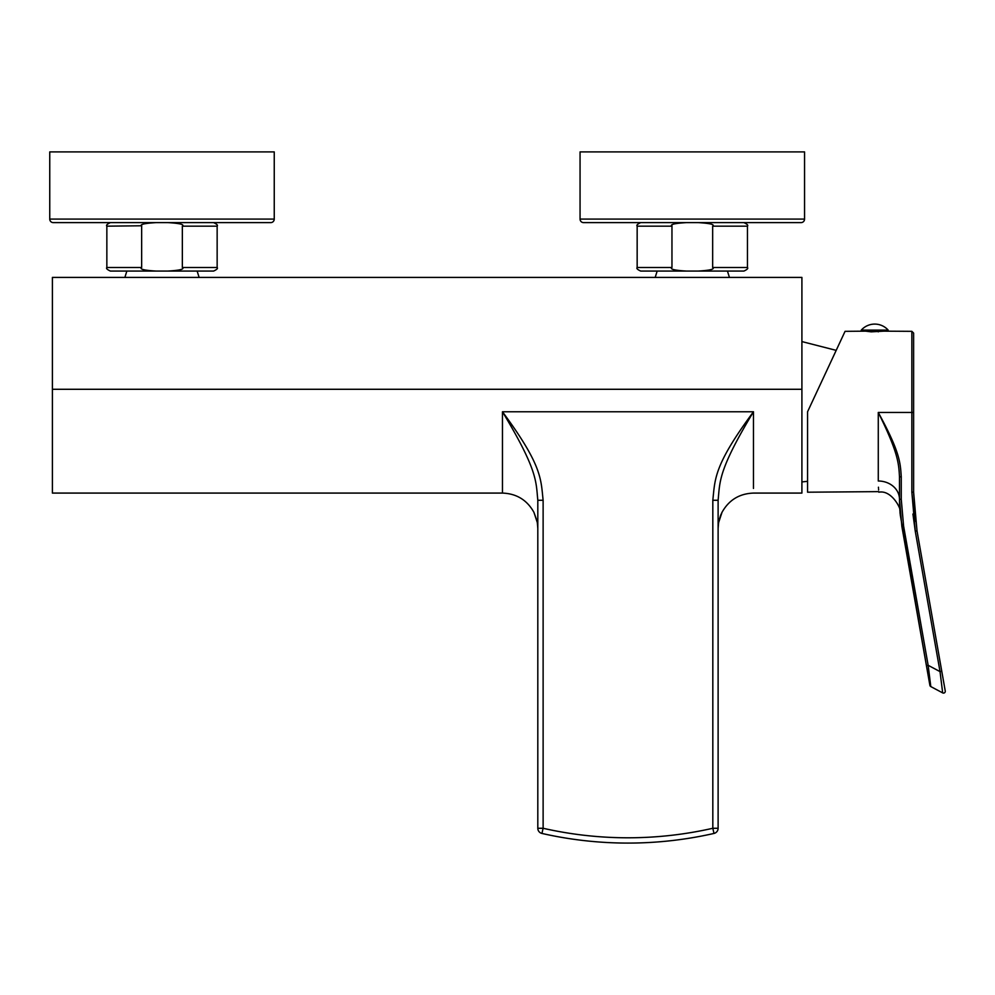 <?xml version="1.0" encoding="UTF-8"?>
<svg xmlns="http://www.w3.org/2000/svg" width="995" height="995" viewBox="0 0 995 995"><rect width="100%" height="100%" fill="white"/><g stroke="black" fill="none" stroke-linecap="round" stroke-linejoin="round"><path stroke-width="1.49" d="M722.034 512.263L722.009 512.326C728.9 500.025 739.385 493.607 753.476 493.085L801.908 493.085L801.908 277.418L52.399 277.418L52.399 493.085L502.463 493.085L502.463 411.768L753.476 411.768C718.079 470.548 720.007 481.356 718.116 500.274L712.818 500.274L712.818 828.275A383.15 383.15 0 0 1 543.121 828.275L543.121 500.274C540.832 479.005 542.287 465.585 502.463 411.768C537.847 470.548 535.932 481.356 537.81 500.274L543.121 500.274M753.476 488.433L753.476 411.768C713.639 465.585 715.106 479.005 712.818 500.274M720.703 515.161L722.009 512.326L718.601 522.636L718.116 528.42L718.116 500.274L718.116 828.275L712.818 828.275L713.987 833.437A388.448 388.448 0 0 1 541.939 833.437L543.121 828.275L537.81 828.275L537.81 528.42L537.337 522.636L533.929 512.326C527.039 500.025 516.542 493.607 502.463 493.085M718.116 500.274L718.116 828.275A5.298 5.298 0 0 1 713.987 833.437A388.448 388.448 0 0 1 541.939 833.437A5.298 5.298 0 0 1 537.81 828.275L537.81 500.274M718.116 828.275A5.298 5.298 0 0 1 713.987 833.437A5.298 5.298 0 0 0 718.116 828.275M698.415 222.619L698.341 222.619C710.181 223.328 714.945 224.509 712.656 226.163L712.656 267.518L747.456 267.518C748.364 268.389 747.183 269.558 743.924 271.063L640.693 271.063L657.173 271.063L655.183 277.418M657.173 271.063L727.444 271.063L729.434 277.418M672.023 225.79L671.961 226.163C669.66 224.522 674.423 223.34 686.276 222.619L685.965 222.619M679.361 222.855L678.391 222.955M679.933 270.876L680.804 270.938M682.595 271.013L683.515 271.038M801.025 222.619L583.592 222.619L801.025 222.619A3.532 3.532 0 0 0 804.557 219.087L580.06 219.087A3.532 3.532 0 0 0 583.592 222.619M804.557 219.087L804.557 151.912L580.06 151.912L580.06 219.087M712.656 267.518C714.995 269.147 710.219 270.329 698.341 271.063M686.276 271.063C674.448 270.341 669.672 269.172 671.961 267.518L671.961 226.163L637.161 226.163C636.253 225.293 637.434 224.124 640.693 222.619M199.124 277.418L197.134 271.063L126.862 271.063L124.873 277.418M168.105 222.619L168.031 222.619C179.859 223.328 184.635 224.509 182.346 226.163L182.346 267.518L217.146 267.518C218.054 268.389 216.873 269.558 213.614 271.063L110.383 271.063C107.124 269.558 105.943 268.389 106.851 267.518L141.651 267.518L141.651 226.163C139.35 224.522 144.113 223.34 155.966 222.619L155.655 222.619M148.777 222.88L148.081 222.955M141.713 225.778L106.851 226.163C105.943 225.293 107.124 224.124 110.383 222.619L155.966 222.619L110.383 222.619M149.623 270.876L150.494 270.938M152.285 271.013L153.205 271.038M270.715 222.619L53.282 222.619L270.715 222.619A3.532 3.532 0 0 0 274.247 219.087L49.75 219.087A3.532 3.532 0 0 0 53.282 222.619M168.031 222.619L213.614 222.619C216.873 224.124 218.054 225.293 217.146 226.163L182.346 226.163M274.247 219.087L274.247 151.912L49.75 151.912L49.75 219.087M182.346 267.518C184.684 269.147 179.908 270.329 168.031 271.063M155.966 271.063C144.138 270.341 139.362 269.172 141.651 267.518M878.784 491.629L807.567 492.202L807.567 411.768L819.681 385.774M807.567 411.768L845.066 331.335L807.567 411.768M865.675 331.161L871.197 331.845L883.796 331.161M871.197 331.161L871.197 331.845L870.787 331.161M878.684 331.161L878.274 331.845L878.274 331.161M942.675 692.893A1.766 1.766 170 0 0 945.25 691.028L917.004 530.87L913.621 492.202L913.621 333.101L913.621 412.452L878.274 412.465C900.288 452.514 900.338 463.21 901.259 476.841L899.48 476.816C898.759 463.969 898.473 453.086 878.274 412.465L878.274 481.008C878.908 495.871 878.908 495.871 878.274 481.008A21.218 18.258 180 0 1 899.48 499.266L901.856 526.367L929.89 685.319A1.766 1.766 0 0 0 930.798 686.575L942.675 692.893L940.026 671.625L915.263 531.193L911.855 492.214L911.855 331.335L884.455 331.161M878.635 489.938L878.573 489.117M878.498 488.172L878.448 487.214M912.925 514.029L915.263 531.193L917.004 530.87L944.989 689.523M899.654 506.418L899.866 510.149M901.259 476.841L901.259 499.279L903.597 526.069L928.148 665.307L930.798 686.575M911.855 492.214L913.621 492.202L915.537 521.268M940.039 671.687L940.71 677.097M942.302 689.896L942.613 692.371M928.957 680.058L900.301 515.161M900.251 514.651L899.766 508.731M899.766 508.607L899.542 503.296M899.542 503.619L899.53 502.773M899.517 502.4L899.48 476.816M888.174 330.104L888.174 331.161L861.297 331.161L861.297 330.104A18.022 18.022 0 0 1 888.174 330.104L861.297 330.104M801.908 389.281L52.399 389.281M718.601 522.636L718.116 528.42M537.81 528.42L537.337 522.636M541.939 833.437A5.298 5.298 0 0 1 537.81 828.275M747.456 267.518L747.456 226.163L712.656 226.163M640.693 271.063C637.434 269.558 636.253 268.389 637.161 267.518L671.961 267.518M926.407 665.593L928.148 665.307L940.026 671.625L941.768 671.302M903.597 526.069L901.856 526.367M901.259 499.279L899.48 499.266M836.198 350.364L801.908 341.583M718.9 521.044L720.455 515.783M537.039 521.044L533.929 512.326M747.456 226.163C748.364 225.293 747.183 224.124 743.924 222.619M637.161 267.518L637.161 226.163M217.146 267.518L217.146 226.163M106.851 267.518L106.851 226.163M807.567 481.319L801.908 481.941M865.016 331.161L845.066 331.335M911.855 331.335L913.621 333.101M878.834 492.202C892.055 489.54 902.017 510.385 899.977 511.704L900.052 513.408"/></g></svg>

